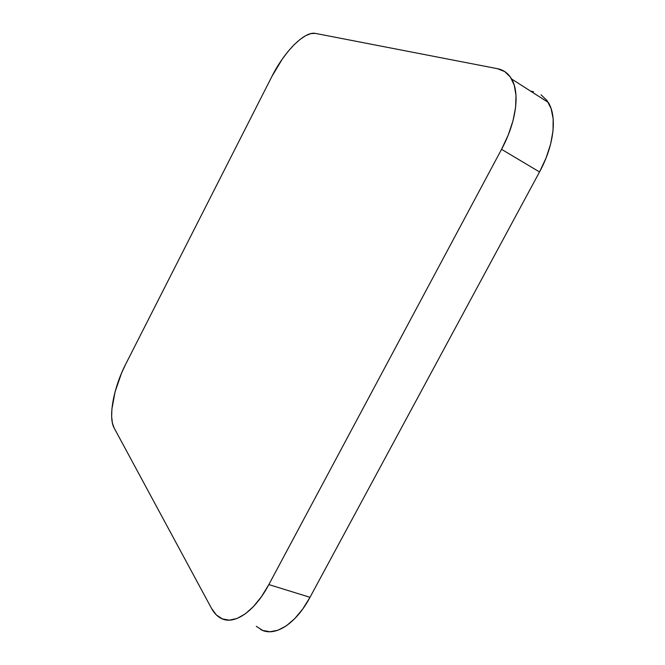 <?xml version="1.0" encoding="UTF-8"?>
<svg xmlns="http://www.w3.org/2000/svg" width="665" height="665" viewBox="0 0 665 665"><rect width="100%" height="100%" fill="white"/><g stroke="black" fill="none" stroke-linecap="round" stroke-linejoin="round"><path stroke-width="1" d="M511.618 79.01L548.284 102.418C557.328 116.658 554.045 145.427 539.539 171.944L501.543 149.334C516.256 122.169 520.096 93.067 511.618 79.01C508.268 73.325 503.571 69.892 497.511 68.703L315.459 33.408C304.578 30.939 284.229 51.712 271.852 76.541L125.71 364.154L121.554 373.09L115.111 391.71L111.878 409.208L111.653 416.747L112.41 423.09L114.139 427.977L211.512 608.359L216.308 614.884L222.31 618.891L229.309 620.137L237.056 618.483L245.244 613.895L253.515 606.513L261.503 596.605L268.843 584.585L501.543 149.334L539.539 171.944L310.006 597.311L268.843 584.585L501.543 149.334L508.218 135.061L512.964 120.88L515.591 107.447L515.998 95.344L514.22 85.095L510.379 77.082L504.718 71.571L497.511 68.703L315.459 33.408L310.987 33.574L305.817 35.594L300.156 39.343L294.213 44.638L288.203 51.28L282.342 58.994L271.852 76.541L125.71 364.154C113.707 387.371 107.988 417.188 114.139 427.977L211.512 608.359C213.889 612.756 216.865 615.973 220.431 617.993C233.415 625.823 254.271 612.274 268.843 584.585L310.006 597.311L539.539 171.944L546.073 157.979L550.637 144.047L553.022 130.789L553.164 118.786L551.102 108.545L546.971 100.457L541.019 94.804M530.487 91.063L533.53 91.72L530.487 91.063M256.299 626.339L262.642 630.403L269.94 631.75L277.937 630.237L286.307 625.848L294.686 618.699L302.708 609.057L310.006 597.311C295.626 624.393 274.362 637.427 260.663 629.481"/></g></svg>
